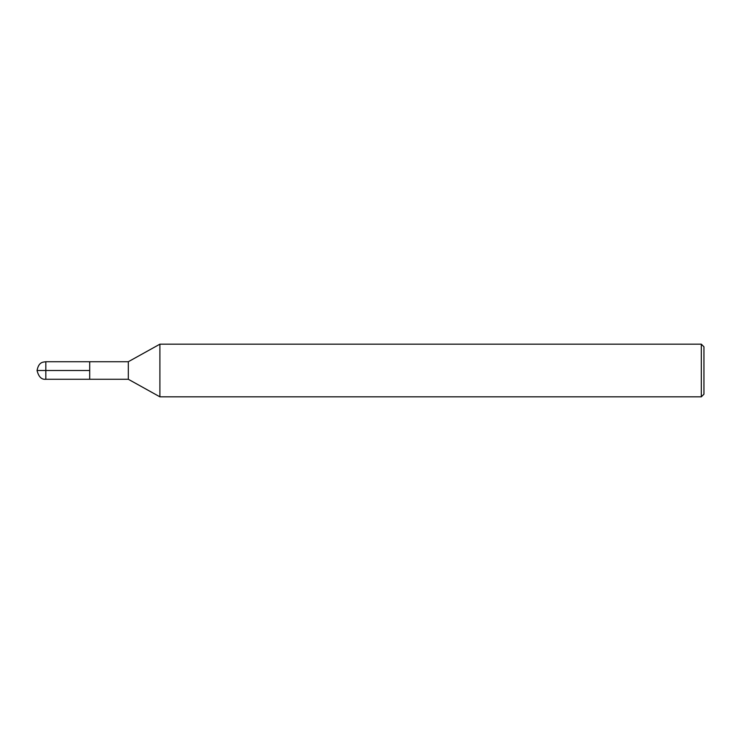 <?xml version="1.0" encoding="UTF-8"?>
<svg xmlns="http://www.w3.org/2000/svg" width="741" height="741" viewBox="0 0 741 741"><rect width="100%" height="100%" fill="white"/><g stroke="black" fill="none" stroke-linecap="round" stroke-linejoin="round"><path stroke-width="0.56" stroke-dasharray="3.71 2.78" d="M159.899 344.176L159.899 396.824M128.313 361.728L128.313 379.272M701.319 344.176L701.319 396.824M703.95 346.807L703.95 394.193M89.698 370.5L89.698 361.728L89.698 379.272L89.698 370.5L37.05 370.5L45.822 370.5L45.822 379.272M45.822 361.728L45.822 370.5"/><path stroke-width="1.11" d="M159.899 396.824L159.899 344.176L128.313 361.728L128.313 379.272L159.899 396.824L701.319 396.824L701.319 344.176L159.899 344.176M701.319 396.824L703.95 394.193L703.95 346.807L701.319 344.176M128.313 379.272L45.822 379.272L45.822 361.728L89.698 361.728L89.698 379.272L89.698 361.728L128.313 361.728M45.822 379.272C41.561 379.744 38.634 376.826 37.05 370.5L89.698 370.5M45.822 361.728C43.052 362.192 38.773 361.728 37.05 370.5"/></g></svg>
